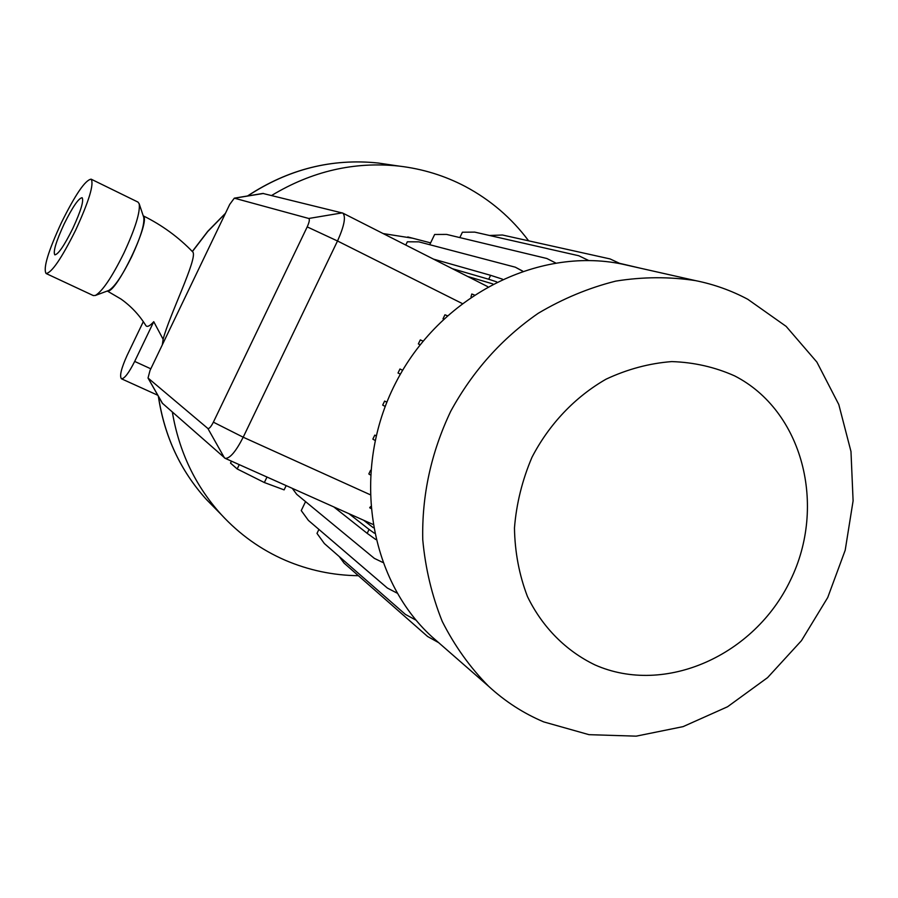 <?xml version="1.0" encoding="UTF-8"?>
<svg xmlns="http://www.w3.org/2000/svg" width="898" height="898" viewBox="0 0 898 898"><rect width="100%" height="100%" fill="white"/><g stroke="black" fill="none" stroke-linecap="round" stroke-linejoin="round"><path stroke-width="1.35" d="M143.231 215.834C162.055 225.129 178.646 237.24 192.969 252.158C197.448 259.073 169.295 315.4 163.122 339.287L153.749 321.697C150.325 325.514 147.856 326.984 146.34 326.097L145.824 325.525C139.403 315.108 131.153 306.297 121.05 299.079L107.289 291.019M373.276 527.698L363.668 520.268M492.744 283.88L467.757 276.505M595.071 664.958C565.976 650.96 542.325 627.197 527.429 596.485C519.201 574.956 514.88 552.135 514.464 528.024C516.395 503.733 522.243 480.149 531.986 457.262C549.172 424.159 575.068 396.916 606.071 379.169C627.433 369.179 649.333 363.308 671.76 361.591C693.952 362.309 714.92 367.08 734.643 375.892C802.812 410.801 827.047 505.742 790.386 580.332C754.679 655.383 665.048 695.849 595.071 664.958M543.773 721.913C523.5 713.36 505.125 701.484 488.624 686.285C470.069 667.483 454.613 645.864 442.243 621.416C431.904 595.7 425.405 568.468 422.756 539.754C421.779 495.46 431.085 452.637 450.706 411.306C472.64 371.155 501.825 338.479 538.25 313.279C563.046 298.563 588.886 287.843 615.77 281.108C642.811 276.786 669.38 276.618 695.49 280.614C713.989 284.329 731.41 290.559 747.776 299.281L786.143 326.378L816.899 362.107L838.788 404.515L850.978 451.503L853.1 500.837L845.198 550.238L827.72 597.54L801.476 640.633L767.599 677.608L727.571 706.748L683.097 726.628L636.177 736.158L588.976 734.665L543.773 721.913M439.773 643.63L431.803 636.682C368.124 578.48 351.028 469.968 395.468 383.311C439.504 296.452 537.352 246.602 621.831 264.023L630.564 265.988M383.165 233.57L412.721 238.228M93.257 295.543L95.345 295.464C102.428 291.3 111.936 277.213 123.857 253.191C135.306 228.44 140.414 211.939 139.168 203.711L137.966 202.084M61.479 222.513C48.133 251.418 43.003 268.423 46.09 273.508C51.725 272.801 61.58 258.343 75.657 230.146C89.014 201.062 94.178 184.068 91.147 179.173C85.332 179.959 75.432 194.406 61.479 222.513M72.749 228.575C80.842 210.974 83.963 200.681 82.122 197.695C78.62 198.155 72.626 206.91 64.151 223.95C56.069 241.495 52.96 251.788 54.823 254.852C58.258 254.415 64.229 245.648 72.749 228.575M108.535 290.559L108.759 290.469C114.529 287.113 122.15 275.888 131.624 256.817C140.717 237.162 144.746 223.984 143.714 217.282L143.658 217.125M358.392 575.697C333.057 575.416 308.699 570.275 285.328 560.296C260.981 549.733 239.631 534.501 221.29 514.61C195.394 485.998 179.084 451.851 172.36 412.171M271.656 195.461C311.943 171.159 354.396 161.359 399.004 166.085C422.531 168.846 444.589 175.626 465.186 186.436C490.431 199.884 511.579 218.012 528.63 240.832M162.336 344.798L163.122 339.287M107.401 290.974C116.067 294.275 151.257 220.639 143.265 215.947M382.705 562.406L374.32 558.354L296.722 494.338L292.288 488.355M588.684 260.499L578.75 255.739L474.739 232.122L462.403 232.223L459.821 237.588M385.186 406.446L382.683 405.099L384.613 401.08L386.825 402.259M386.87 402.147L384.613 401.08M438.662 642.665L427.594 636.491L344.057 563.102L339.276 556.592M420.129 344.697L418.356 343.923L420.298 339.904L423.025 341.083M420.073 344.765L418.356 343.923M620.473 263.754L610.056 258.927L502.431 235.007L489.511 235.478M370.683 508.403L369.707 507.729L370.537 506.64M471.001 296.946L471.776 294.016L474.133 294.847M416.111 620.226L405.391 614.4L324.369 543.559L316.994 533.401L318.913 529.416M375.061 440.435L372.838 439.133L374.78 435.115L376.094 435.878M376.127 435.743L374.78 435.115M522.49 271.095L515.306 267.189L418.861 241.854L407.333 241.798L405.773 245.053M515.306 267.189L522.614 271.05M496.684 281.86L488.714 279.244L490.611 275.316L433.498 259.118M488.714 279.244L452.39 268.715M502.397 279.132L490.611 275.316M640.667 268.266L619.463 263.294M400.385 374.163L398.016 373.007L399.958 368.988L402.641 370.268M397.084 593.107L387.42 588.089L308.407 520.413L301.245 510.58L305.556 501.634M375.768 539.518L367.181 533.345L369.067 529.427L348.952 513.69M367.181 533.345L333.798 506.91M374.343 533.188L369.067 529.427M555.514 262.878L546.826 258.489L446.587 234.412L434.654 234.468L429.727 244.705M443.567 319.026L443.006 318.812L444.937 314.794L447.204 315.681M370.257 474.862L368.82 473.953L370.593 470.283M234.311 198.166L229.731 204.385L150.033 370.425L148.024 378.013L207.876 428.481C209.167 428.918 210.996 426.808 213.376 422.172L307.206 226.891C309.339 222.109 309.866 219.303 308.766 218.472L234.311 198.166L262.845 193.44L342.856 213.118C346.044 216.676 344.26 225.97 337.502 240.99L243.201 437.214C235.893 451.514 229.91 458.564 225.23 458.373L162.246 403.123M286.17 485.616L284.116 489.881L264.349 482.54L237.195 468.958L230.517 463.099L231.448 461.157M237.195 468.958L239.272 464.648M264.349 482.54L266.987 477.04M143.31 321.652L127.19 355.226C121.241 368.371 119.344 376.228 121.477 378.799C124.474 378.743 128.874 372.951 134.678 361.423L153.749 321.697M192.397 251.563L207.741 231.527L225.319 213.567M247.736 195.944C288.449 169.183 331.912 158.205 378.148 163.021L389.9 164.749M215.969 509.2L206.518 499.602C180.487 470.81 164.469 436.417 158.452 396.422M308.766 218.472L342.261 212.871M263.552 193.463L234.513 198.177M307.206 226.891L337.502 240.99L462.01 303.412M213.376 422.172L243.201 437.214L369.897 494.585M162.639 403.629L148.125 378.148M207.876 428.481L224.489 457.946M150.808 368.809L134.678 361.423M695.49 280.614L621.831 264.023M488.624 686.285L431.803 636.682M430.613 242.875L407.771 236.949M93.381 295.599L46.09 273.508M108.759 290.469L95.345 295.464M399.004 166.085L378.148 163.021C331.777 158.205 288.236 169.183 247.522 195.977M221.29 514.61L206.518 499.602C180.419 470.72 164.356 436.271 158.351 396.254M225.454 213.297L207.752 231.336L192.307 251.462M143.714 217.282L139.168 203.711M138.034 202.117L91.147 179.173M148.024 378.013L162.28 403.18M342.856 213.118L487.67 286.619M225.23 458.373L372.692 524.297M157.801 395.266L121.477 378.799"/></g></svg>
